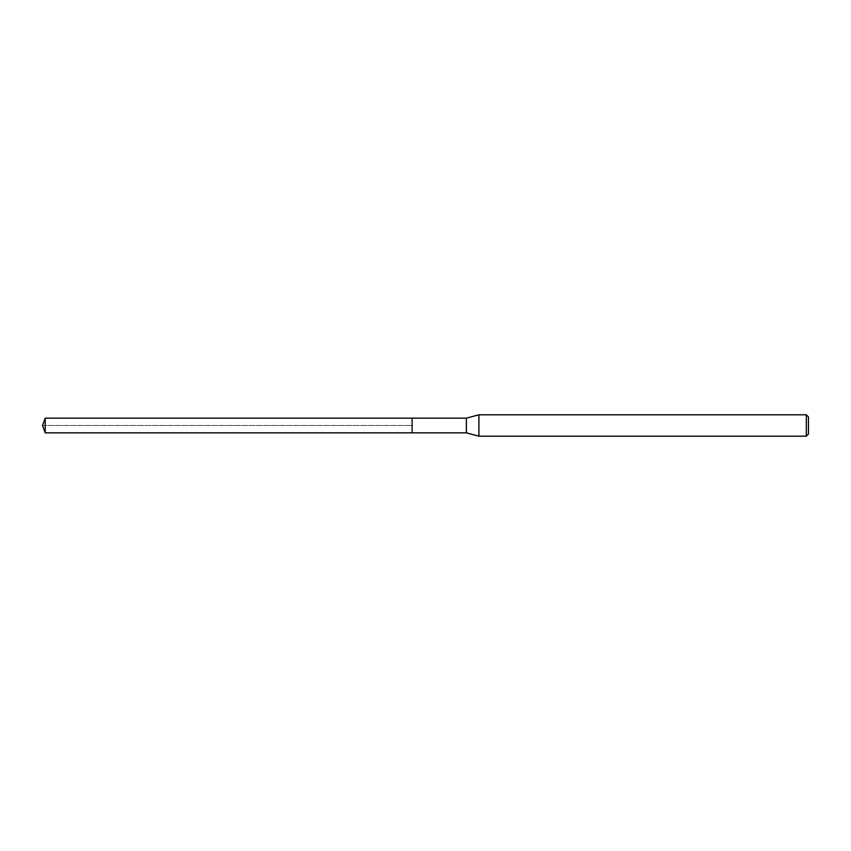 <?xml version="1.0" encoding="UTF-8"?>
<svg xmlns="http://www.w3.org/2000/svg" width="851" height="851" viewBox="0 0 851 851"><rect width="100%" height="100%" fill="white"/><g stroke="black" fill="none" stroke-linecap="round" stroke-linejoin="round"><path stroke-width="0.64" stroke-dasharray="4.25 3.19" d="M412.107 418.16L412.107 432.84L412.107 418.16M45.22 432.84L45.22 418.16M466.359 418.16L466.359 432.84M478.911 436.201L478.911 414.799M806.312 414.799L806.312 436.201M808.45 416.937L808.45 434.063M42.55 425.5L412.107 425.5L42.55 425.5"/><path stroke-width="1.28" d="M412.107 418.16L45.22 418.16L45.22 432.84L412.107 432.84L412.107 418.16L412.107 432.84L466.359 432.84L466.359 418.16L412.107 418.16M45.22 432.84L42.55 425.5L45.22 418.16M466.359 418.16L478.911 414.799L478.911 436.201L466.359 432.84M478.911 436.201L806.312 436.201L806.312 414.799L478.911 414.799M806.312 414.799L808.45 416.937L808.45 434.063L806.312 436.201"/></g></svg>
